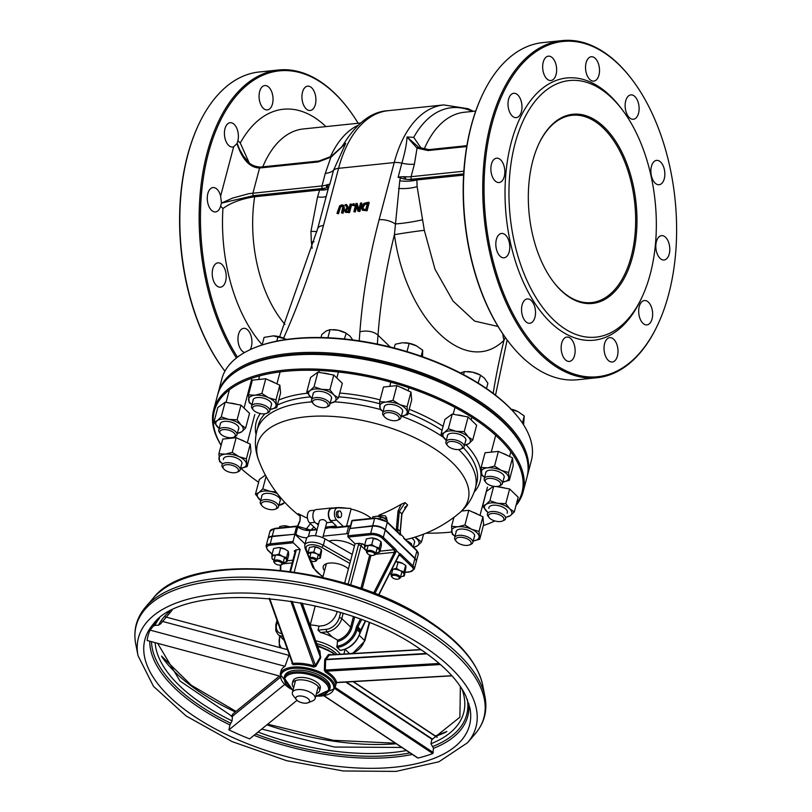 <?xml version="1.0" encoding="UTF-8"?>
<svg xmlns="http://www.w3.org/2000/svg" width="812" height="812" viewBox="0 0 812 812"><rect width="100%" height="100%" fill="white"/><g stroke="black" fill="none" stroke-linecap="round" stroke-linejoin="round"><path stroke-width="1.22" d="M311.92 401.879A112.98 51.856 -165.2 0 0 256.917 430.502C254.41 440.764 255.019 450.741 258.754 460.414A108.95 50.009 14.8 0 1 258.734 460.374A108.95 50.009 14.8 0 1 375.662 423.519A108.95 50.009 14.8 0 1 459.013 513.326A108.95 50.009 14.8 0 1 459.003 513.326C467.032 506.749 472.493 498.385 475.385 488.225A112.98 51.856 -165.2 0 0 458.871 449.746A112.98 51.856 -165.2 0 0 458.668 449.554M387.06 520.299L385.659 515.975L378.849 515.184A127.068 87.117 -46.1 0 0 401.26 504.211L405.147 502.618L399.291 511.408A127.9 60.535 74.3 0 0 401.757 513.783L400.154 531.424A9.419 6.455 -46.1 0 0 400.58 534.489M401.707 514.372A0.944 0.518 -174.8 0 0 401.757 513.783L407.634 505.013L404.711 507.53M297.74 526.349L299.902 521.324L300.318 517.376L299.658 515.153L298.248 513.702L300.237 514.676A127.068 87.117 -46.1 0 0 307.484 518.168M332.636 508.099A28.247 12.962 14.8 0 1 346.663 508.231M343.395 526.562L336.665 520.076A6.587 3.725 84.1 0 1 334.412 512.869A6.587 3.725 84.1 0 1 337.477 507.855A6.587 3.725 84.1 0 1 337.792 507.845L350.581 508.403A126.033 71.202 84.1 0 0 351.068 509.083A28.247 12.962 14.8 0 1 371.338 518.401M298.968 696.026A7.064 3.238 14.8 0 1 307.768 698.401A7.064 3.238 14.8 0 1 308.093 702.756A7.064 3.238 14.8 0 1 296.4 699.67A7.064 3.238 14.8 0 1 298.968 696.026M308.093 702.756L312.772 700.827A11.774 5.4 -165.2 0 0 315.127 698.553A11.774 5.4 -165.2 0 0 309.849 692.108A11.774 5.4 -165.2 0 0 297.578 689.611A11.774 5.4 -165.2 0 0 292.361 692.545A11.774 5.4 -165.2 0 0 293.284 695.671L296.4 699.67M311.453 558.666A2.822 1.299 14.8 0 1 314.975 559.61A2.822 1.299 14.8 0 1 315.107 561.356A2.822 1.299 14.8 0 1 310.428 560.118A2.822 1.299 14.8 0 1 311.453 558.666M315.107 561.356L316.041 560.97A3.766 1.725 -165.2 0 0 316.792 560.239A3.766 1.725 -165.2 0 0 315.107 558.179A3.766 1.725 -165.2 0 0 311.179 557.377A3.766 1.725 -165.2 0 0 309.504 558.321A3.766 1.725 -165.2 0 0 309.808 559.316L310.428 560.118M365.217 621.19L360.883 629.747A4.71 3.228 -46.1 0 0 360.467 630.812L360.02 632.507A18.828 12.911 133.9 0 1 340.289 650.28L339.984 650.31A28.247 12.962 14.8 0 0 337.021 647.458L337.518 640.14L332.402 637.085A28.247 12.962 14.8 0 0 320.628 632.528L317.999 630.173L319.065 626.133A28.247 12.962 14.8 0 0 310.022 624.935M410.04 571.729A0.944 0.528 -95.9 0 1 409.755 571.932L414.313 569.121L416.241 561.843A9.419 4.324 -165.2 0 0 414.861 558.636L385.243 530.114A9.419 4.324 -165.2 0 0 372.576 526.166L349.779 528.521L347.851 535.798A0.944 0.528 84.1 0 0 348.135 537.087L355.047 543.746L359.32 543.299L362.984 543.969A1.888 1.289 133.9 0 0 361.015 545.755A1.888 0.863 -165.2 0 0 358.478 544.964L348.104 584.214M290.615 571.486L295.903 551.449A1.888 0.863 -165.2 0 0 295.071 551.916L295.091 551.348A1.888 1.289 133.9 0 0 294.228 551.094L295.923 549.866L300.196 549.43L293.284 542.771A0.944 0.528 -95.9 0 1 293.01 541.492L270.203 543.847A0.944 0.528 84.1 0 0 270.477 545.136L293.284 542.771M294.228 572.003L300.196 549.43M308.063 553.256L304.977 547.237M306.337 549.024A9.886 4.537 14.8 0 1 310.478 544.791A9.886 4.537 14.8 0 1 321.755 547.42L323.308 545.339A11.774 5.4 -165.2 0 0 311.788 542.132A11.774 5.4 -165.2 0 0 304.713 545.156L305.028 548.13M323.034 576.469L322.1 575.941A24.005 11.023 14.8 0 1 314.203 568.329L312.843 566.553M321.572 575.941L312.924 567.507L305.038 548.161M322.1 575.941L322.963 576.733M324.567 570.653A14.119 6.486 14.8 0 1 323.206 566.593A14.119 6.486 14.8 0 1 329.459 563.061A14.119 6.486 14.8 0 1 348.389 568.928M344.511 649.529A28.247 12.962 14.8 0 1 344.41 652.219L343.923 654.046M398.865 555.53L399.666 555.438A1.888 1.066 84.1 0 0 399.128 555.185M399.666 555.438L400.083 555.367A1.888 1.279 76.3 0 0 399.21 555.154A1.888 1.279 76.3 0 0 399.2 555.164A1.888 1.279 76.3 0 0 399.017 555.235M414.861 558.636L412.943 565.913A0.944 0.65 133.9 0 1 411.958 566.806L400.083 555.367L400.286 553.733L398.428 556.007M375.509 554.251L394.297 552.302A1.888 1.066 84.1 0 0 393.739 549.734L379.925 551.165M373.611 593.044L394.49 552.221A1.888 0.812 90.4 0 0 394.206 549.714L393.739 549.734M394.49 552.221L396.307 550.587L395.972 549.582L394.206 549.714L382.33 538.285A8.475 3.887 14.8 0 0 370.932 534.722L348.135 537.087M305.028 543.938L294.929 534.205L293.01 541.492M399.666 553.814L396.307 550.587M272.121 536.57A9.419 4.324 -165.2 0 0 267.96 538.924L266.031 546.202A9.419 4.324 -165.2 0 1 270.203 543.847L272.121 536.57L294.929 534.205M340.045 517.528L338.492 517.691A3.299 1.857 -95.9 0 1 336.686 516.127A3.299 1.857 -95.9 0 1 336.432 512.748A3.299 1.857 -95.9 0 1 337.822 511.134L339.365 510.971A3.299 1.857 84.1 0 0 337.975 512.585A3.299 1.857 84.1 0 0 338.228 515.965A3.299 1.857 84.1 0 0 340.045 517.528A3.299 1.857 84.1 0 0 341.558 514.057A3.299 1.857 84.1 0 0 339.365 510.971M352.235 554.383L325.023 538.863A11.774 5.4 -165.2 0 0 313.503 535.666A11.774 5.4 -165.2 0 0 306.418 538.681L304.713 545.156M325.023 538.863L323.308 545.339L350.52 560.859M315.462 535.778L319.481 520.553C322.506 518.817 324.942 519.467 326.769 522.481L322.75 537.706M337.112 611.609L336.878 612.481A14.119 9.683 133.9 0 1 322.08 625.819L319.065 626.133M355.047 543.746L344.623 583.168M331.996 508.444A6.587 3.725 84.1 0 0 331.682 508.454A6.587 3.725 84.1 0 0 328.616 513.468A6.587 3.725 84.1 0 0 330.87 520.675L332.199 521.954A7.064 3.989 -95.9 0 1 328.332 514.635A7.064 3.989 -95.9 0 1 331.631 507.987A7.064 3.989 -95.9 0 1 333.103 508.312M331.631 507.987L316.183 509.591A7.064 3.989 84.1 0 0 312.884 516.239A7.064 3.989 84.1 0 0 316.741 523.557A7.064 3.989 -95.9 0 0 317.634 523.638L318.7 523.527M332.199 521.954L336.371 525.973L325.551 527.1M318.294 525.049L316.741 523.557M316.355 529.363L309.616 522.877A6.587 3.725 -95.9 0 1 307.372 515.671A6.587 3.725 -95.9 0 1 310.428 510.657A6.587 3.725 -95.9 0 1 310.742 510.646M325.206 528.399A28.247 12.962 14.8 0 1 325.988 528.206A28.247 12.962 14.8 0 1 329.53 527.627A28.247 12.962 14.8 0 1 334.026 527.435A28.247 12.962 14.8 0 1 335.447 527.465M351.068 509.083L346.541 526.237M349.86 528.51L372.688 525.76A9.419 4.324 14.8 0 1 385.345 529.708L414.973 558.23A9.419 4.324 14.8 0 1 416.343 561.437A9.419 4.324 14.8 0 1 416.282 561.64M323.156 536.153L346.714 533.717A9.419 4.324 -165.2 0 0 348.5 533.362M268.021 538.721A9.419 4.324 14.8 0 1 268.062 538.518A9.419 4.324 14.8 0 1 272.233 536.164L295.893 534.194A9.419 4.324 -165.2 0 0 306.855 537.788M328.962 541.117A18.828 8.648 14.8 0 1 354.468 545.897M386.715 521.7A0.944 0.65 133.9 0 1 387.273 522.431L400.357 535.027L399.9 534.408L401.067 534.692L403.534 537.077L403.808 538.356L416.891 550.952A9.419 4.324 14.8 0 1 418.271 554.16L416.343 561.437M384.015 518.026L386.847 518.056M311.138 529.901L313.909 527.008M335.965 527.485A0.944 0.528 84.1 0 0 335.65 527.364L335.65 527.364A0.944 0.528 84.1 0 0 335.255 527.82L348.632 526.44A9.419 4.324 -165.2 0 0 350.419 526.085M295.893 534.194L297.821 526.917A0.944 0.599 -50.3 0 0 297.304 526.227A0.944 0.528 84.1 0 0 296.603 526.562L297.821 526.917A9.419 4.324 -165.2 0 0 310.001 530.439L317.066 529.708M306.002 529.789L306.428 528.805A135.614 86.559 95.3 0 0 307.606 529.992M310.458 523.679L306.428 528.805M400.357 535.027L401.067 534.692M343.446 206.725L342.187 206.207L340.573 207.019L338.472 213.739L336.96 213.363L337.985 213.262L340.076 206.542L341.69 205.73L342.948 206.248L341.517 212.896L342.552 212.785L343.882 207.74L343.669 205.213L344.379 208.217L343.04 213.262L341.517 212.896M356.772 206.36L355.28 211.993L353.829 211.617L354.793 211.516L356.478 205.111L357.899 211.191L359.361 211.039L361.502 202.959L360.538 203.051L358.701 210.024L357.118 203.406L355.971 203.528L353.829 211.617M357.118 203.406L358.894 209.273M361.502 202.959L361.99 203.426L359.858 211.516L357.899 211.191M368.709 202.208L364.02 203.325L361.543 206.877L362.213 210.125L366.567 210.298L368.709 202.208L369.196 202.685L367.065 210.775L362.314 210.217M351.18 204.025L350.155 204.127L349.302 207.344L348.125 207.466L346.541 204.502L345.202 204.644L347.018 207.882L344.795 210.42L345.202 212.094L347.059 212.318L349.048 212.115L351.18 204.025L351.677 204.502L349.546 212.592L345.425 212.318M346.541 204.502L348.358 207.446M354.205 203.71L354.286 205.73L352.55 205.385L353.799 205.253L354.205 203.71L352.966 203.842L352.55 205.385M518.797 418.078L518.178 417.287A159.122 73.039 -165.2 0 0 293.396 338.624A159.122 73.039 -165.2 0 0 254.745 347.678L253.811 348.064A160.055 73.466 14.8 0 1 292.685 338.949A160.055 73.466 14.8 0 1 518.797 418.078A160.055 73.466 14.8 0 1 531.352 460.658L527.506 475.213A160.055 73.466 -165.2 0 0 455.755 387.537A160.055 73.466 -165.2 0 0 288.839 353.514A160.055 73.466 -165.2 0 0 218.012 393.444A160.055 73.466 -165.2 0 0 217.758 394.459M221.148 445.22A159.122 73.039 14.8 0 1 284.738 371.378A159.122 73.039 14.8 0 1 461.886 411.258A159.122 73.039 14.8 0 1 516.361 504.1M494.863 520.939A159.122 73.039 14.8 0 1 490.245 522.999A159.122 73.039 14.8 0 1 483.363 525.557M451.685 532.053A159.122 73.039 14.8 0 1 426.036 533.179M258.612 482.247A159.122 73.039 14.8 0 1 240.87 468.321M515.996 505.49A160.055 73.466 -165.2 0 0 523.131 491.798A160.055 73.466 -165.2 0 0 451.381 404.112A160.055 73.466 -165.2 0 0 284.454 370.089A160.055 73.466 -165.2 0 0 213.627 410.019A160.055 73.466 -165.2 0 0 221.108 445.372M490.245 522.999L491.179 522.613A160.055 73.466 -165.2 0 0 494.944 520.959M213.627 410.019L217.474 395.464A160.055 73.466 14.8 0 1 249.426 364.649A160.055 73.466 14.8 0 1 288.301 355.534A160.055 73.466 14.8 0 1 514.422 434.664A160.055 73.466 14.8 0 1 526.978 477.243L523.131 491.798M514.422 434.664L513.793 433.862A159.122 73.039 -165.2 0 0 289.011 355.199A159.122 73.039 -165.2 0 0 250.36 364.263L249.426 364.649M233.988 373.084A159.122 73.039 14.8 0 1 289.113 354.793A159.122 73.039 14.8 0 1 523.679 449.625M527.232 476.228A160.055 73.466 -165.2 0 0 527.506 475.213M218.012 393.444L221.859 378.889A160.055 73.466 14.8 0 1 253.811 348.064M344.288 205.832L341.933 204.817L339.68 205.781L336.96 213.363M367.288 203.792L364.862 204.563L363.106 207.253L363.583 209.75M364.862 204.563L364.375 204.086L367.43 203.244L365.786 209.476L362.893 209.12M363.096 209.283L362.609 206.776L364.375 204.086M348.927 208.785L347.15 209.384L346.379 210.694L345.882 210.217L346.663 208.907L349.069 208.248L348.267 211.293L346.095 211.242L345.882 210.217L346.095 211.242M346.379 210.694L346.582 211.719M639.247 306.53A12.241 6.912 -95.9 0 1 644.403 300.541A12.241 6.912 -95.9 0 1 652.543 312.001A12.241 6.912 -95.9 0 1 646.931 324.891A12.241 6.912 -95.9 0 1 640.191 319.075A12.241 6.912 -95.9 0 1 639.247 306.53M502.912 334.036A21.66 16.981 -128.9 0 0 504.008 340.248C465.895 377.753 406.041 320.111 394.419 234.709L399.758 180.812A21.66 9.226 -178.3 0 0 416.871 179.949L405.858 179.35A1.888 0.67 -86.5 0 1 405.767 176.772A21.66 9.937 -165.2 0 0 411.095 176.691A1.888 1.066 84.1 0 0 411.654 179.259A23.538 10.8 14.8 0 1 405.858 179.35L404.132 178.985L404.143 176.701L405.767 176.772M400.184 176.864L398.113 177.32A13.185 6.049 14.8 0 1 400.387 177.95L400.184 176.864L404.143 176.701M399.758 180.812L400.387 177.95A21.66 9.937 -165.2 0 0 404.132 178.985M418.901 147.429A1.888 1.36 123 0 0 417.053 148.139L407.025 137.005L418.901 147.429L428.848 149.621A1.888 1.066 84.1 0 0 428.056 150.545L417.053 148.139L414.404 164.156A21.66 9.937 14.8 0 1 401.849 163.161C404.985 152.544 406.71 143.815 407.025 137.005L413.714 137.36L421.57 148.779M390.288 347.028L378.006 335.194A659.07 451.898 -46.1 0 1 394.419 234.709A21.66 0.66 171.9 0 1 424.321 230.303L435.009 269.269L453.005 301.019L474.614 321.095L498.05 326.475M463.601 175.108L416.871 179.949L417.124 186.618L424.321 230.303M505.318 337.487L504.008 340.248A659.07 451.898 133.9 0 0 493.168 393.343M532.784 160.837A95.095 53.724 -95.9 0 1 538.914 143.704A95.095 53.724 -95.9 0 1 613.963 138.71A95.095 53.724 -95.9 0 1 627.686 271.076A95.095 53.724 -95.9 0 1 553.205 281.581A95.095 53.724 -95.9 0 1 532.784 160.837M552.962 281.257A94.151 53.196 84.1 0 0 591.583 302.582A94.151 53.196 84.1 0 0 634.781 203.447A94.151 53.196 84.1 0 0 572.166 115.284A94.151 53.196 84.1 0 0 538.742 144.069M515.011 143.724A128.986 72.877 84.1 0 0 545.918 311.575A128.986 72.877 84.1 0 0 641.967 297.212A128.986 72.877 84.1 0 0 622.591 110.199A128.986 72.877 84.1 0 0 515.011 143.724M657.669 324.901A169.475 95.745 -95.9 0 1 657.497 325.267A169.475 95.745 -95.9 0 1 597.033 377.742A169.475 95.745 -95.9 0 1 503.775 297.273A169.475 95.745 -95.9 0 1 490.702 123.597A169.475 95.745 -95.9 0 1 562.087 40.6A169.475 95.745 -95.9 0 1 632.03 79.556A169.475 95.745 -95.9 0 1 632.274 79.88M491.96 123.992A168.531 95.217 84.1 0 0 532.337 343.303A168.531 95.217 84.1 0 0 657.842 324.546A168.531 95.217 84.1 0 0 632.518 80.195A168.531 95.217 84.1 0 0 491.96 123.992M562.087 40.6L542.771 42.6A169.475 95.745 84.1 0 0 482.298 95.075A169.475 95.745 84.1 0 0 471.376 125.596A169.475 95.745 84.1 0 0 507.764 340.786A169.475 95.745 84.1 0 0 577.708 379.742L597.033 377.742M641.967 297.212L640.952 299.395A131.818 74.471 -95.9 0 1 542.792 314.061A131.818 74.471 -95.9 0 1 511.215 142.536A131.818 74.471 -95.9 0 1 621.15 108.28L622.591 110.199M543.228 62.169A12.241 6.912 -95.9 0 1 548.384 56.17A12.241 6.912 -95.9 0 1 556.524 67.64A12.241 6.912 -95.9 0 1 550.901 80.52A12.241 6.912 -95.9 0 1 544.172 74.714A12.241 6.912 -95.9 0 1 543.228 62.169M586.102 62.757A12.241 6.912 -95.9 0 1 591.258 56.759A12.241 6.912 -95.9 0 1 599.398 68.228A12.241 6.912 -95.9 0 1 593.775 81.109A12.241 6.912 -95.9 0 1 587.046 75.303A12.241 6.912 -95.9 0 1 586.102 62.757M625.707 100.901A12.241 6.912 -95.9 0 1 630.863 94.902A12.241 6.912 -95.9 0 1 639.003 106.372A12.241 6.912 -95.9 0 1 633.39 119.252A12.241 6.912 -95.9 0 1 626.651 113.447A12.241 6.912 -95.9 0 1 625.707 100.901M651.437 166.379A12.241 6.912 -95.9 0 1 656.593 160.38A12.241 6.912 -95.9 0 1 664.734 171.85A12.241 6.912 -95.9 0 1 659.121 184.73A12.241 6.912 -95.9 0 1 652.381 178.924A12.241 6.912 -95.9 0 1 651.437 166.379M656.39 241.641A12.241 6.912 -95.9 0 1 661.547 235.653A12.241 6.912 -95.9 0 1 669.687 247.112A12.241 6.912 -95.9 0 1 664.074 260.002A12.241 6.912 -95.9 0 1 657.344 254.186A12.241 6.912 -95.9 0 1 656.39 241.641M604.595 343.659A12.241 6.912 -95.9 0 1 609.751 337.66A12.241 6.912 -95.9 0 1 617.891 349.119A12.241 6.912 -95.9 0 1 612.278 362.01A12.241 6.912 -95.9 0 1 605.549 356.194A12.241 6.912 -95.9 0 1 604.595 343.659M561.721 343.07A12.241 6.912 -95.9 0 1 566.877 337.071A12.241 6.912 -95.9 0 1 575.018 348.531A12.241 6.912 -95.9 0 1 569.405 361.421A12.241 6.912 -95.9 0 1 562.665 355.605A12.241 6.912 -95.9 0 1 561.721 343.07M522.116 304.926A12.241 6.912 -95.9 0 1 527.272 298.928A12.241 6.912 -95.9 0 1 535.412 310.387A12.241 6.912 -95.9 0 1 529.8 323.277A12.241 6.912 -95.9 0 1 523.06 317.462A12.241 6.912 -95.9 0 1 522.116 304.926M496.386 239.449A12.241 6.912 -95.9 0 1 501.542 233.45A12.241 6.912 -95.9 0 1 509.682 244.909A12.241 6.912 -95.9 0 1 504.069 257.8A12.241 6.912 -95.9 0 1 497.33 251.984A12.241 6.912 -95.9 0 1 496.386 239.449M491.433 164.176A12.241 6.912 -95.9 0 1 496.589 158.188A12.241 6.912 -95.9 0 1 504.729 169.647A12.241 6.912 -95.9 0 1 499.106 182.538A12.241 6.912 -95.9 0 1 492.376 176.722A12.241 6.912 -95.9 0 1 491.433 164.176M508.576 99.287A12.241 6.912 -95.9 0 1 513.732 93.299A12.241 6.912 -95.9 0 1 521.872 104.758A12.241 6.912 -95.9 0 1 516.249 117.649A12.241 6.912 -95.9 0 1 509.52 111.833A12.241 6.912 -95.9 0 1 508.576 99.287M507.52 340.472A168.531 95.217 -95.9 0 1 507.277 340.147A168.531 95.217 -95.9 0 1 471.102 126.154A168.531 95.217 -95.9 0 1 481.952 95.796A168.531 95.217 -95.9 0 1 482.125 95.44M279.622 336.818L317.644 228.781L328.393 188.211A21.66 5.745 15.6 0 1 319.644 190.028L327.378 187.491A1.888 1.38 -108.9 0 1 326.434 184.994A21.66 9.937 14.8 0 1 321.988 185.928A1.888 1.066 84.1 0 0 322.547 188.496A23.538 10.8 -165.2 0 0 327.388 187.481L328.089 186.861A1.888 1.502 -109 0 1 327.469 184.639L326.434 184.994M237.155 143.409L233.643 146.81A12.241 6.912 -95.9 0 1 232.658 147.033A12.241 6.912 -95.9 0 1 225.929 141.227A12.241 6.912 -95.9 0 1 224.985 128.682A12.241 6.912 -95.9 0 1 230.141 122.693A12.241 6.912 -95.9 0 1 236.81 128.347A12.241 6.912 -95.9 0 1 237.896 140.73L237.155 143.409L239.611 149.469L243.519 156.229L248.188 161.75C250.532 164.765 254.582 166.541 260.358 167.089A1.888 1.066 84.1 0 0 260.358 167.089L319.055 160.999A1.888 1.066 84.1 0 0 318.263 161.923L331.195 157.041L345.709 143.359L331.174 156.401L325.297 173.392L321.988 185.928L249.061 193.632L232.597 198.077L221.371 203.142L253.506 195.651L322.547 188.496M328.393 188.211L329.164 185.329A1.888 1.786 -83.3 0 1 329.276 184.212L329.814 184.395A13.185 6.049 -165.2 0 0 329.164 185.329A21.66 9.937 14.8 0 1 328.089 186.861M329.276 184.212L327.469 184.639M341.233 147.429L343.171 144.861M237.002 143.744C242.362 159.649 249.883 167.739 259.576 168.013L318.263 161.923M249.051 162.532L240.271 143.013L237.896 140.73M325.297 173.392A21.66 9.937 -165.2 0 0 333.549 170.246L345.709 143.359L343.283 144.658C356.854 122.764 371.805 111.447 388.156 110.686A117.689 66.493 -95.9 0 0 338.574 168.328L394.216 162.562A117.689 66.493 -95.9 0 1 443.788 104.921L468.016 108.696L473.457 111.315M221.371 203.142L220.59 206.238A12.241 6.912 -95.9 0 1 215.515 211.922A12.241 6.912 -95.9 0 1 208.785 206.116A12.241 6.912 -95.9 0 1 207.842 193.571A12.241 6.912 -95.9 0 1 212.998 187.572A12.241 6.912 -95.9 0 1 220.62 196.098L221.432 202.665M314.061 241.783A21.66 0.995 -6.8 0 0 311.361 242.006L310.945 231.339L317.553 196.93L319.644 190.028L254.663 196.758C241.418 198.808 230.852 202.726 222.955 208.522A129.93 73.405 84.1 0 0 262.154 344.765M311.361 242.006L312.173 248.289M224.934 371.185A169.475 95.745 -95.9 0 1 224.173 370.181A169.475 95.745 -95.9 0 1 187.785 154.99A169.475 95.745 -95.9 0 1 198.707 124.469A169.475 95.745 -95.9 0 1 259.18 71.994L278.496 69.994A169.475 95.745 84.1 0 0 207.111 152.991A169.475 95.745 84.1 0 0 236.414 357.97M198.534 124.835A168.531 95.217 84.1 0 0 198.361 125.19A168.531 95.217 84.1 0 0 187.511 155.549A168.531 95.217 84.1 0 0 223.686 369.541A168.531 95.217 84.1 0 0 223.929 369.866M348.683 109.265A169.475 95.745 84.1 0 0 348.439 108.95A169.475 95.745 84.1 0 0 278.496 69.994M237.48 357.158A168.531 95.217 -95.9 0 1 208.369 153.387A168.531 95.217 -95.9 0 1 348.927 109.59A168.531 95.217 -95.9 0 1 358.153 123.262M259.637 91.563A12.241 6.912 -95.9 0 1 264.793 85.564A12.241 6.912 -95.9 0 1 272.933 97.024A12.241 6.912 -95.9 0 1 267.31 109.914A12.241 6.912 -95.9 0 1 260.581 104.109A12.241 6.912 -95.9 0 1 259.637 91.563M302.511 92.152A12.241 6.912 -95.9 0 1 307.667 86.153A12.241 6.912 -95.9 0 1 315.807 97.613A12.241 6.912 -95.9 0 1 310.184 110.503A12.241 6.912 -95.9 0 1 303.455 104.697A12.241 6.912 -95.9 0 1 302.511 92.152M346.44 124.48A12.241 6.912 -95.9 0 1 347.272 124.297A12.241 6.912 -95.9 0 1 348.125 124.307M244.615 352.51A12.241 6.912 -95.9 0 1 238.525 334.311A12.241 6.912 -95.9 0 1 243.681 328.322A12.241 6.912 -95.9 0 1 251.04 335.874A12.241 6.912 -95.9 0 1 250.157 349.667M212.795 268.833A12.241 6.912 -95.9 0 1 217.951 262.844A12.241 6.912 -95.9 0 1 226.091 274.304A12.241 6.912 -95.9 0 1 220.478 287.194A12.241 6.912 -95.9 0 1 213.739 281.378A12.241 6.912 -95.9 0 1 212.795 268.833M284.088 677.807L284.515 676.193A23.538 10.8 14.8 0 1 290.615 671.159A23.538 10.8 14.8 0 1 317.015 674.163A23.538 10.8 14.8 0 1 330.027 688.221L329.601 689.835A23.538 10.8 -165.2 0 0 322.587 678.994A23.538 10.8 -165.2 0 0 290.188 672.783A23.538 10.8 -165.2 0 0 284.088 677.807L292.949 690.322M292.33 683.45L292.97 681.024A14.119 6.486 14.8 0 1 296.634 678.01A14.119 6.486 14.8 0 1 312.478 679.806A14.119 6.486 14.8 0 1 320.283 688.241L319.644 690.667A14.119 6.486 -165.2 0 0 311.828 682.232A14.119 6.486 -165.2 0 0 295.994 680.436A14.119 6.486 -165.2 0 0 292.33 683.45A14.119 6.486 -165.2 0 0 293.69 687.52M330.829 654.817A28.247 12.962 -165.2 0 0 330.149 654.401L328.403 654.634L324.698 659.76L324.343 670.093L325.521 672.234A28.247 12.962 14.8 0 1 335.457 683.095L335.945 682.76M289.255 654.502L285.012 666.307A28.247 12.962 -165.2 0 0 281.033 670.945L280.17 674.183L291.975 689.743M292.076 662.389L292.015 663.648L293.233 664.713A28.247 12.962 14.8 0 1 313.635 667.058L315.817 666.378L320.628 657.994L319.928 650.95L318.426 649.295M316.842 696.31L334.788 688.617A29.191 13.398 -165.2 0 0 334.838 688.586A0.944 0.812 43.9 0 0 334.798 688.576M460.363 686.505L459.907 717.209L431.751 739.651L430.969 743.751L433.527 748.319L432.786 753.536L334.838 688.586L335.031 687.378M432.786 753.536A165.8 76.105 14.8 0 1 418.048 758.043L324.171 695.803M335.457 683.095A0.944 0.812 167.4 0 1 336.584 682.425L336.584 682.425A29.191 13.398 -165.2 0 0 326.312 671.199L325.348 670.133L325.632 659.77L329.276 655.101L330.514 654.979M421.063 649.742L329.276 655.101A0.944 0.548 38.5 0 1 328.403 654.634M324.993 658.908A0.944 0.528 -139.8 0 0 325.795 659.344L426.442 653.467M426.98 653.853L324.698 659.76M440.449 664.541L326.312 671.199L325.521 672.234M324.343 670.093L439.241 663.485M335.965 682.648A0.944 0.609 -162.3 0 0 335.955 682.659L451.949 675.828M318.405 649.712L319.258 650.747L320.111 657.375L315.229 665.728L314.031 665.85A29.191 13.398 -165.2 0 0 292.949 663.434A0.944 0.538 -96 0 1 293.233 664.713M292.949 663.434L269.655 598.434M313.635 667.058L314.031 665.85L290.818 601.113M292.137 601.327L315.817 666.378M302.196 603.103L319.258 650.747L319.928 650.95M300.816 602.839L320.791 657.081M320.628 657.994L300.552 602.798M297.009 700.32L249.629 738.89A165.8 76.105 14.8 0 1 228.913 729.876L229.918 724.933L232.07 720.894L232.445 716.58L179.949 680.974L157.63 643.317M279.957 676.142L147.134 640.506A165.8 76.105 14.8 0 1 150.088 630.112L153.163 626.296L154.94 625.392L158.553 625.179L160.614 623.839L172.032 610.319M287.519 649.661L165.232 616.856M279.49 676.01L233.034 713.829L231.379 716.478M285.012 666.307L150.088 630.112M280.11 677.482L232.212 716.468M284.586 684.557L228.913 729.876M289.275 655.426L162.035 621.281M316.447 693.529A14.119 6.486 -165.2 0 0 319.644 690.667M373.875 555.205A3.837 1.766 14.8 0 1 373.835 555.225A3.837 1.766 14.8 0 1 367.471 553.551A3.837 1.766 14.8 0 1 368.8 551.571A3.837 1.766 14.8 0 1 373.601 552.82A3.837 1.766 14.8 0 1 373.875 555.205M373.835 555.225L374.697 554.87A4.71 2.162 -165.2 0 0 374.748 554.85A4.71 2.162 -165.2 0 0 375.631 553.967A4.71 2.162 -165.2 0 0 372.789 551.054A4.71 2.162 -165.2 0 0 367.42 550.678A4.71 2.162 -165.2 0 0 366.527 551.561A4.71 2.162 -165.2 0 0 366.902 552.81L367.471 553.551M387.009 521.943L387.375 520.593L383.782 517.894A7.531 3.461 14.8 0 0 377.275 516.178L372.809 516.747L372.403 518.289M384.137 518.086L376.849 516.168M387.06 521.751L387.375 520.593M380.158 518.411L380.595 516.747M281.317 564.736A3.837 1.766 14.8 0 1 281.104 564.837A3.837 1.766 14.8 0 1 274.75 563.152A3.837 1.766 14.8 0 1 278.425 561.366A3.837 1.766 14.8 0 1 281.317 564.736M281.104 564.837L281.967 564.482A4.71 2.162 -165.2 0 0 282.221 564.36A4.71 2.162 -165.2 0 0 282.911 563.579A4.71 2.162 -165.2 0 0 279.896 560.605A4.71 2.162 -165.2 0 0 274.486 560.381A4.71 2.162 -165.2 0 0 273.806 561.173A4.71 2.162 -165.2 0 0 274.172 562.422L274.75 563.152M284.545 525.79L284.515 525.78A7.531 3.461 14.8 0 1 284.545 525.79A7.531 3.461 14.8 0 1 289.64 526.866L283.611 525.79L279.704 526.541L279.338 527.932M284.515 525.78L283.611 525.79M286.971 527.14L287.215 526.196M398.804 577.027A3.837 1.766 14.8 0 1 398.519 578.997A3.837 1.766 14.8 0 1 392.155 577.322A3.837 1.766 14.8 0 1 393.861 575.312A3.837 1.766 14.8 0 1 398.804 577.027M398.519 578.997L399.372 578.641A4.71 2.162 -165.2 0 0 400.316 577.738A4.71 2.162 -165.2 0 0 399.727 576.236A4.71 2.162 -165.2 0 0 394.845 574.165A4.71 2.162 -165.2 0 0 391.211 575.332A4.71 2.162 -165.2 0 0 391.587 576.581A4.71 2.162 -165.2 0 0 391.8 576.835M408.06 541.462L407.106 541.046A7.531 3.461 14.8 0 1 408.06 541.462A7.531 3.461 14.8 0 1 408.456 541.665L411.582 543.817L411.745 545.522M411.258 545.045L411.582 543.817M404.356 575.931L400.631 576.875A7.531 3.461 -165.2 0 0 404.011 574.419A7.531 3.461 -165.2 0 0 400.062 570.613A7.531 3.461 -165.2 0 0 392.734 569.273L396.449 568.319L400.062 570.613L403.97 571.749L404.356 575.931L406 566.898L405.655 565.385L402.041 563.092A7.531 3.461 14.8 0 1 402.711 563.416L395.728 561.691M396.154 561.701A7.531 3.461 14.8 0 1 396.205 561.701A7.531 3.461 14.8 0 1 402.041 563.092M391.861 569.324L392.734 569.273A7.531 3.461 -165.2 0 0 391.81 569.415M389.943 573.089A7.531 3.461 -165.2 0 0 391.435 574.48L389.821 573.333M403.97 571.749L405.655 565.385M396.449 568.319L398.134 561.955M286.94 561.772L283.215 562.716A7.531 3.461 -165.2 0 0 286.595 560.26A7.531 3.461 -165.2 0 0 282.647 556.453L286.565 557.59L286.94 561.772L288.625 555.398L288.585 552.739L288.24 551.226L284.636 548.932A7.531 3.461 14.8 0 1 285.296 549.257L278.709 547.542L273.583 548.536L271.908 554.9L275.319 555.103L279.044 554.16L282.647 556.453A7.531 3.461 -165.2 0 0 275.319 555.103A7.531 3.461 -165.2 0 0 271.939 557.56L271.908 554.9M278.749 547.542A7.531 3.461 14.8 0 1 278.8 547.542A7.531 3.461 14.8 0 1 284.636 548.932M274.02 560.341L272.284 559.072L271.939 557.56A7.531 3.461 -165.2 0 0 274.03 560.321M286.565 557.59L288.24 551.226M279.044 554.16L280.719 547.795M379.671 552.16L375.946 553.104A7.531 3.461 -165.2 0 0 379.326 550.648A7.531 3.461 -165.2 0 0 375.377 546.841L379.285 547.988L379.671 552.16L381.346 545.796L381.315 543.126L380.97 541.614L377.367 539.32A7.531 3.461 14.8 0 1 378.027 539.645A7.531 3.461 14.8 0 1 378.037 539.655L371.429 537.93L366.313 538.924L364.629 545.288L368.049 545.502L371.764 544.547L375.377 546.841A7.531 3.461 -165.2 0 0 368.049 545.502A7.531 3.461 -165.2 0 0 364.669 547.958L364.629 545.288M371.48 537.93A7.531 3.461 14.8 0 1 371.52 537.93A7.531 3.461 14.8 0 1 377.367 539.32M366.75 550.729L365.014 549.46L364.669 547.958A7.531 3.461 -165.2 0 0 366.76 550.709M379.285 547.988L380.97 541.614M371.764 544.547L373.449 538.183M320.293 558.159L317.269 558.93A6.12 2.812 -165.2 0 0 320.009 556.941A6.12 2.812 -165.2 0 0 316.802 553.845L319.979 554.769L320.293 558.159L321.613 550.871L321.339 549.643L318.405 547.785A6.12 2.812 14.8 0 1 318.943 548.049L313.584 546.649L309.423 547.461L308.073 552.586L313.868 551.987L316.802 553.845A6.12 2.812 -165.2 0 0 310.844 552.749A6.12 2.812 -165.2 0 0 308.103 554.748L308.073 552.586M313.625 546.649A6.12 2.812 14.8 0 1 313.665 546.649A6.12 2.812 14.8 0 1 318.405 547.785M309.849 557.032L308.377 555.976L308.103 554.748A6.12 2.812 -165.2 0 0 309.849 557.022M319.979 554.769L321.339 549.643M313.868 551.987L315.229 546.862M402.336 412.344A9.551 4.385 -165.2 0 0 401.92 409.116A9.551 4.385 -165.2 0 0 386.096 404.934A9.551 4.385 -165.2 0 0 384.137 407.533M401.301 416.292A14.119 6.486 -165.2 0 0 407.167 411.745A14.119 6.486 -165.2 0 0 399.768 404.609A14.119 6.486 -165.2 0 0 386.025 402.082A14.119 6.486 -165.2 0 0 379.691 406.69A14.119 6.486 -165.2 0 0 383.091 411.481M392.5 386.076A13.134 6.029 -165.2 0 0 390.876 386.167A13.134 6.029 -165.2 0 0 389.405 386.4M406.193 389.872A13.134 6.029 -165.2 0 0 400.793 387.405M383.071 411.552L380.331 409.522L379.62 401.696L386.025 402.082L392.998 400.306L399.768 404.609L407.096 406.741L407.807 414.567L400.834 416.343M407.807 414.567L411.694 399.88L410.973 392.054L396.885 385.619L383.497 387.009L379.62 401.696M396.885 385.619L392.998 400.306M410.973 392.054L407.096 406.741M398.103 419.966A7.968 3.654 14.8 0 1 397.575 420.23A7.968 3.654 14.8 0 1 384.38 416.739A7.968 3.654 14.8 0 1 391.942 413.003A7.968 3.654 14.8 0 1 398.103 419.966M397.575 420.23L399.017 419.631A9.419 4.324 -165.2 0 0 399.626 419.327A9.419 4.324 -165.2 0 0 400.895 417.825A9.419 4.324 -165.2 0 0 394.784 411.836A9.419 4.324 -165.2 0 0 383.954 411.501A9.419 4.324 -165.2 0 0 382.685 413.014A9.419 4.324 -165.2 0 0 383.426 415.511L384.38 416.739M422.514 356.691L422.727 350.185L416.221 345.709A14.119 6.486 14.8 0 1 416.668 345.942L409.147 343.405L402.468 342.745L395.221 344.247L394.226 348.023M404.437 342.715A14.119 6.486 14.8 0 1 404.477 342.715A14.119 6.486 14.8 0 1 416.221 345.709M421.134 356.214L422.727 350.185M406.985 351.606L409.147 343.405M331.215 399.271A9.551 4.385 -165.2 0 0 330.788 396.043A9.551 4.385 -165.2 0 0 314.975 391.861A9.551 4.385 -165.2 0 0 313.006 394.459M330.169 403.219A14.119 6.486 -165.2 0 0 334.514 401.717A14.119 6.486 -165.2 0 0 333.894 394.947A14.119 6.486 -165.2 0 0 321.684 389.364A14.119 6.486 -165.2 0 0 310.093 390.572A14.119 6.486 -165.2 0 0 310.712 397.342A14.119 6.486 -165.2 0 0 311.96 398.408M329.398 374.251A13.134 6.029 -165.2 0 0 322.77 373.033M311.96 398.428L306.723 392.145L310.093 390.572L314.041 386.827L321.684 389.364L329.905 389.74L333.894 394.947L338.452 397.981L334.514 401.717L330.139 403.351M338.452 397.981L342.339 383.294L333.783 375.053L317.918 372.14L310.6 377.458L306.723 392.145M317.918 372.14L314.041 386.827M333.783 375.053L329.905 389.74M328.099 405.259A7.968 3.654 14.8 0 1 326.454 407.157A7.968 3.654 14.8 0 1 313.249 403.665A7.968 3.654 14.8 0 1 318.791 399.585A7.968 3.654 14.8 0 1 328.099 405.259M326.454 407.157L327.886 406.558A9.419 4.324 -165.2 0 0 329.763 404.752A9.419 4.324 -165.2 0 0 329.834 404.325A9.419 4.324 -165.2 0 0 321.319 398.053A9.419 4.324 -165.2 0 0 311.564 399.94A9.419 4.324 -165.2 0 0 311.493 400.367A9.419 4.324 -165.2 0 0 312.295 402.447L313.249 403.665M352.753 339.934L350.023 336.138L345.912 333.072L338.259 330.271A14.119 6.486 14.8 0 1 345.536 332.869L346.288 333.255L344.359 338.959M333.153 329.642A14.119 6.486 14.8 0 1 333.356 329.642A14.119 6.486 14.8 0 1 338.259 330.271L330.037 329.642L326.201 330.991L321.796 334.524L321.004 337.538M327.896 337.751L330.037 329.642M271.218 405.482A9.551 4.385 -165.2 0 0 271.594 404.071A9.551 4.385 -165.2 0 0 270.792 402.265A9.551 4.385 -165.2 0 0 254.978 398.083A9.551 4.385 -165.2 0 0 253.009 400.681M270.173 409.441A14.119 6.486 -165.2 0 0 276.039 404.883A14.119 6.486 -165.2 0 0 268.64 397.758A14.119 6.486 -165.2 0 0 254.897 395.231A14.119 6.486 -165.2 0 0 248.563 399.839A14.119 6.486 -165.2 0 0 251.964 404.63M275.065 383.02A13.134 6.029 -165.2 0 0 269.665 380.554M261.373 379.224A13.134 6.029 -165.2 0 0 258.277 379.539M251.943 404.701L249.203 402.671L248.492 394.845L254.897 395.231L261.88 393.455L268.64 397.758L275.968 399.89L276.689 407.715L269.706 409.492M248.492 394.845L252.37 380.158L265.757 378.768L279.856 385.203L280.566 393.028L276.689 407.715M265.757 378.768L261.88 393.455M279.856 385.203L275.968 399.89M267.138 409.39A7.968 3.654 14.8 0 1 266.458 413.379A7.968 3.654 14.8 0 1 253.253 409.887A7.968 3.654 14.8 0 1 256.876 405.726A7.968 3.654 14.8 0 1 267.138 409.39M266.458 413.379L267.889 412.78A9.419 4.324 -165.2 0 0 269.767 410.963A9.419 4.324 -165.2 0 0 268.701 408.081A9.419 4.324 -165.2 0 0 258.926 403.848A9.419 4.324 -165.2 0 0 251.558 406.162A9.419 4.324 -165.2 0 0 252.299 408.659L253.253 409.887M285.093 338.858L273.268 335.863A14.119 6.486 14.8 0 1 273.35 335.863A14.119 6.486 14.8 0 1 285.093 338.858A14.119 6.486 14.8 0 1 285.54 339.081L285.093 338.858M273.35 335.863L264.103 337.386L262.093 344.968M286.291 339.497L285.55 339.091M276.811 341.121L278.019 336.554M238.423 429.325A9.551 4.385 -165.2 0 0 237.997 426.107A9.551 4.385 -165.2 0 0 237.348 425.397A9.551 4.385 -165.2 0 0 222.173 421.925A9.551 4.385 -165.2 0 0 220.214 424.524M217.301 420.626A14.119 6.486 -165.2 0 0 217.92 427.406A14.119 6.486 -165.2 0 0 219.169 428.472L213.932 422.21L217.301 420.626L221.24 416.891L228.893 419.428A14.119 6.486 -165.2 0 0 217.301 420.626M237.378 433.283A14.119 6.486 -165.2 0 0 241.712 431.781A14.119 6.486 -165.2 0 0 241.103 425.001A14.119 6.486 -165.2 0 0 228.893 419.428L237.114 419.804L241.103 425.001L245.66 428.036L241.712 431.781L237.337 433.415M236.607 404.315A13.134 6.029 -165.2 0 0 229.979 403.097M213.932 422.21L217.809 407.522L225.127 402.204L240.991 405.117L249.538 413.349L245.66 428.036M225.127 402.204L221.24 416.891M240.991 405.117L237.114 419.804M231.572 431.263A7.968 3.654 14.8 0 1 233.653 437.221A7.968 3.654 14.8 0 1 220.458 433.73A7.968 3.654 14.8 0 1 222.397 429.771A7.968 3.654 14.8 0 1 231.572 431.263M233.653 437.221L235.094 436.623A9.419 4.324 -165.2 0 0 236.972 434.806A9.419 4.324 -165.2 0 0 232.628 429.589A9.419 4.324 -165.2 0 0 218.763 430.005A9.419 4.324 -165.2 0 0 219.504 432.502L220.458 433.73M231.532 362.365L228.771 365.461M241.621 464.403A9.551 4.385 -165.2 0 0 241.194 461.186A9.551 4.385 -165.2 0 0 236.992 458.171A9.551 4.385 -165.2 0 0 225.371 457.004A9.551 4.385 -165.2 0 0 223.412 459.592M240.575 468.362A14.119 6.486 -165.2 0 0 246.442 463.804A14.119 6.486 -165.2 0 0 239.043 456.679A14.119 6.486 -165.2 0 0 225.3 454.152A14.119 6.486 -165.2 0 0 218.966 458.76A14.119 6.486 -165.2 0 0 222.366 463.55M245.468 441.941A13.134 6.029 -165.2 0 0 240.068 439.475M231.775 438.145A13.134 6.029 -165.2 0 0 228.679 438.46M222.346 463.622L219.605 461.581L218.895 453.766L225.3 454.152L232.273 452.375L239.043 456.679L246.371 458.81L247.092 466.636L240.108 468.412M246.371 458.81L250.258 444.123L250.969 451.949L247.092 466.636M250.258 444.123L236.16 437.688L222.772 439.079L218.895 453.766M236.16 437.688L232.273 452.375M230.902 465.002A7.968 3.654 14.8 0 1 237.754 468.554A7.968 3.654 14.8 0 1 236.85 472.29A7.968 3.654 14.8 0 1 223.655 468.808A7.968 3.654 14.8 0 1 230.902 465.002M236.85 472.29L238.292 471.701A9.419 4.324 -165.2 0 0 240.169 469.884A9.419 4.324 -165.2 0 0 231.268 463.084A9.419 4.324 -165.2 0 0 221.96 465.073A9.419 4.324 -165.2 0 0 222.701 467.58L223.655 468.808M279.947 501.319A9.551 4.385 -165.2 0 0 279.521 498.091A9.551 4.385 -165.2 0 0 270.619 493.615A9.551 4.385 -165.2 0 0 263.707 493.919A9.551 4.385 -165.2 0 0 261.738 496.508M277.288 493.554A14.119 6.486 -165.2 0 0 270.416 491.422A14.119 6.486 -165.2 0 0 258.825 492.62A14.119 6.486 -165.2 0 0 259.444 499.4A14.119 6.486 -165.2 0 0 260.703 500.466M278.902 505.277A14.119 6.486 -165.2 0 0 283.246 503.775A14.119 6.486 -165.2 0 0 284.586 502.131M260.693 500.476L255.455 494.193L258.825 492.62L262.773 488.875L270.416 491.422L276.019 491.889M284.86 502.425L278.871 505.399M265.382 475.111L259.332 479.506L255.455 494.193M266.072 476.4L262.773 488.875M265.331 501.572A7.968 3.654 14.8 0 1 274.984 504.414A7.968 3.654 14.8 0 1 275.187 509.205A7.968 3.654 14.8 0 1 261.992 505.724A7.968 3.654 14.8 0 1 265.331 501.572M275.187 509.205L276.618 508.616A9.419 4.324 -165.2 0 0 278.496 506.8A9.419 4.324 -165.2 0 0 274.537 501.775A9.419 4.324 -165.2 0 0 264.986 499.603A9.419 4.324 -165.2 0 0 260.297 501.989A9.419 4.324 -165.2 0 0 261.038 504.496L261.992 505.724M414.272 543.248A9.551 4.385 -165.2 0 0 413.846 540.021A9.551 4.385 -165.2 0 0 411.664 538.112M413.46 547.166A14.119 6.486 -165.2 0 0 417.561 545.705A14.119 6.486 -165.2 0 0 416.952 538.924A14.119 6.486 -165.2 0 0 414.77 537.209M415.257 537.057L421.509 541.959L417.561 545.705L413.612 547.308M423.57 534.164L421.509 541.959M456.06 532.195A9.551 4.385 -165.2 0 0 456.06 532.225A9.551 4.385 -165.2 0 1 458.029 529.627A9.551 4.385 -165.2 0 1 473.843 533.809A9.551 4.385 -165.2 0 1 474.269 537.026M473.223 540.985A14.119 6.486 -165.2 0 0 479.1 536.427A14.119 6.486 -165.2 0 0 471.691 529.302A14.119 6.486 -165.2 0 0 457.948 526.775A14.119 6.486 -165.2 0 0 451.614 531.383A14.119 6.486 -165.2 0 0 455.014 536.174M478.116 514.564A13.134 6.029 -165.2 0 0 472.716 512.098M464.423 510.768A13.134 6.029 -165.2 0 0 461.592 511.032L468.808 510.312L464.931 524.999L471.691 529.302L479.029 531.434L479.74 539.259L472.757 541.036M455.004 536.245L452.254 534.215L451.543 526.389L457.948 526.775L464.931 524.999M453.938 517.325L451.543 526.389M479.74 539.259L483.617 524.572L482.907 516.747L479.029 531.434M482.907 516.747L468.808 510.312M456.588 541.756A7.968 3.654 14.8 0 1 456.303 541.431A7.968 3.654 14.8 0 1 459.115 537.331A7.968 3.654 14.8 0 1 469.092 539.97A7.968 3.654 14.8 0 1 469.509 544.923A7.968 3.654 14.8 0 1 456.588 541.756M469.509 544.923L470.94 544.324A9.419 4.324 -165.2 0 0 472.817 542.507A9.419 4.324 -165.2 0 0 471.752 539.625A9.419 4.324 -165.2 0 0 461.977 535.392A9.419 4.324 -165.2 0 0 454.618 537.706A9.419 4.324 -165.2 0 0 455.349 540.203L456.303 541.431M507.064 513.184A9.551 4.385 -165.2 0 0 506.637 509.966A9.551 4.385 -165.2 0 0 490.824 505.785A9.551 4.385 -165.2 0 0 488.854 508.383M506.018 517.142A14.119 6.486 -165.2 0 0 510.362 515.64A14.119 6.486 -165.2 0 0 509.743 508.86A14.119 6.486 -165.2 0 0 497.533 503.288A14.119 6.486 -165.2 0 0 485.941 504.485A14.119 6.486 -165.2 0 0 486.561 511.266A14.119 6.486 -165.2 0 0 487.809 512.331M505.247 488.174A13.134 6.029 -165.2 0 0 498.619 486.956M487.809 512.352L482.572 506.069L485.941 504.485L489.89 500.75L497.533 503.288L505.754 503.663L509.743 508.86L514.3 511.895L510.362 515.64L505.988 517.274M493.696 486.317L489.89 500.75M493.473 486.276L486.449 491.382L482.572 506.069M514.3 511.895L518.188 497.208L509.631 488.976L505.754 503.663M509.631 488.976L496.203 486.51M492.163 519.893A7.968 3.654 14.8 0 1 489.098 517.589A7.968 3.654 14.8 0 1 491.91 513.488A7.968 3.654 14.8 0 1 501.887 516.127A7.968 3.654 14.8 0 1 502.303 521.081A7.968 3.654 14.8 0 1 492.163 519.893M502.303 521.081L503.734 520.482A9.419 4.324 -165.2 0 0 505.612 518.665A9.419 4.324 -165.2 0 0 501.268 513.448A9.419 4.324 -165.2 0 0 487.413 513.864A9.419 4.324 -165.2 0 0 488.144 516.361L489.098 517.589M503.866 478.116A9.551 4.385 -165.2 0 0 503.44 474.888A9.551 4.385 -165.2 0 0 487.626 470.706A9.551 4.385 -165.2 0 0 485.657 473.305M502.821 482.064A14.119 6.486 -165.2 0 0 508.698 477.517A14.119 6.486 -165.2 0 0 501.288 470.381A14.119 6.486 -165.2 0 0 487.545 467.854A14.119 6.486 -165.2 0 0 481.212 472.462A14.119 6.486 -165.2 0 0 484.622 477.253M507.713 455.644A13.134 6.029 -165.2 0 0 505.186 454.284A13.134 6.029 -165.2 0 0 502.313 453.177M494.031 451.848A13.134 6.029 -165.2 0 0 490.925 452.172M484.602 477.324L481.861 475.294L481.14 467.468L487.545 467.854L494.528 466.078L501.288 470.381L508.627 472.513L509.337 480.339L502.364 482.115M509.337 480.339L513.214 465.652L512.504 457.826L498.406 451.391L485.028 452.781L481.14 467.468M498.406 451.391L494.528 466.078M512.504 457.826L508.627 472.513M492.823 486.155A7.968 3.654 14.8 0 1 485.911 482.511A7.968 3.654 14.8 0 1 488.712 478.41A7.968 3.654 14.8 0 1 498.69 481.049A7.968 3.654 14.8 0 1 499.106 486.002A7.968 3.654 14.8 0 1 492.823 486.155M499.106 486.002L500.537 485.403A9.419 4.324 -165.2 0 0 502.415 483.597A9.419 4.324 -165.2 0 0 493.513 476.796A9.419 4.324 -165.2 0 0 484.216 478.786A9.419 4.324 -165.2 0 0 484.947 481.283L485.911 482.511M523.578 424.838L524.258 415.957L517.751 411.481A14.119 6.486 14.8 0 1 518.188 411.714L510.677 409.177M511.134 409.167A14.119 6.486 14.8 0 1 517.751 411.481M522.39 423.022L524.258 415.957M465.54 441.2A9.551 4.385 -165.2 0 0 465.114 437.972A9.551 4.385 -165.2 0 0 449.29 433.791A9.551 4.385 -165.2 0 0 447.331 436.389M468.209 436.876A14.119 6.486 -165.2 0 0 456.009 431.294A14.119 6.486 -165.2 0 0 444.418 432.502A14.119 6.486 -165.2 0 0 445.037 439.272A14.119 6.486 -165.2 0 0 446.285 440.337L441.048 434.075L444.418 432.502L448.356 428.756L456.009 431.294L464.22 431.669L468.209 436.876L472.777 439.911L468.828 443.646A14.119 6.486 -165.2 0 0 468.209 436.876M464.494 445.149A14.119 6.486 -165.2 0 0 468.828 443.646L464.454 445.28M463.723 416.18A13.134 6.029 -165.2 0 0 460.384 415.358A13.134 6.029 -165.2 0 0 457.095 414.962M472.777 439.911L476.654 425.224L468.108 416.982L452.243 414.069L444.925 419.388L441.048 434.075M452.243 414.069L448.356 428.756M468.108 416.982L464.22 431.669M458.394 449.574A7.968 3.654 14.8 0 1 447.574 445.595A7.968 3.654 14.8 0 1 450.376 441.505A7.968 3.654 14.8 0 1 460.363 444.134A7.968 3.654 14.8 0 1 460.769 449.087A7.968 3.654 14.8 0 1 458.394 449.574M460.769 449.087L462.211 448.488A9.419 4.324 -165.2 0 0 464.088 446.681A9.419 4.324 -165.2 0 0 460.12 441.657A9.419 4.324 -165.2 0 0 450.569 439.475A9.419 4.324 -165.2 0 0 445.879 441.87A9.419 4.324 -165.2 0 0 446.62 444.377L447.574 445.595M486.5 388.522L487.88 383.305L484.338 378.067L480.237 375.002L472.584 372.2A14.119 6.486 14.8 0 1 479.862 374.799L480.613 375.185L478.116 383.031M467.468 371.571A14.119 6.486 14.8 0 1 467.671 371.571A14.119 6.486 14.8 0 1 472.584 372.2L464.352 371.571L460.404 372.992M463.55 374.637L464.352 371.571M443.119 437.13A112.98 51.856 -165.2 0 0 401.635 416.251M380.3 409.461A112.98 51.856 -165.2 0 0 334.331 401.849M463.429 447.747A112.98 51.856 14.8 0 1 476.756 483.008L475.385 488.225M256.917 430.502L258.287 425.285A112.98 51.856 14.8 0 1 264.966 413.775M277.379 405.076A112.98 51.856 14.8 0 1 310.265 396.906M338.756 396.835A112.98 51.856 14.8 0 1 379.58 403.696M408.213 413.034A112.98 51.856 14.8 0 1 442.043 430.279M378.849 515.184A126.256 59.753 74.3 0 0 380.27 516.594M407.634 505.013A119.08 56.353 -105.7 0 1 405.147 502.618M298.248 513.702A119.08 76.003 95.3 0 0 299.577 515.011M369.551 622.916L364.761 641.044A1.888 0.863 -165.2 0 0 364.486 640.404A14.119 9.683 133.9 0 1 350.094 653.69M369.155 622.753L364.486 640.404L359.29 635.4M320.628 632.528L326.982 631.868A1.888 1.066 -95.9 0 1 326.424 629.3L317.999 630.173M332.402 637.085L326.982 631.868A14.119 9.683 -46.1 0 0 341.781 618.541A1.888 0.863 -165.2 0 0 339.243 617.749A12.241 8.394 133.9 0 1 326.424 629.3M340.593 612.654L339.243 617.749M353.372 616.836L350.662 627.097L341.781 618.541L343.131 613.446M350.642 584.995L361.015 545.755L366.638 551.165M359.32 543.299A3.766 2.578 -46.1 0 0 358.478 544.964M364.618 545.552L362.984 543.969M369.714 554.982L360.893 588.375M337.914 641.399A15.063 10.333 -46.1 0 0 351.931 627.493L350.662 627.097A14.119 9.683 133.9 0 1 337.518 640.14M281.784 633.675A12.241 8.394 133.9 0 1 276.679 624.235A1.888 0.863 -165.2 0 0 275.847 624.702L275.775 630.701L277.907 634.314A14.119 9.683 -46.1 0 0 282.738 636.314M276.679 624.235L277.41 621.454M295.903 551.449A3.766 2.578 -46.1 0 0 295.923 549.866M314.203 568.329L311.097 560.696M309.748 557.408L309.514 556.819M321.755 547.42L349.84 563.437M316.721 643.642A26.36 12.099 14.8 0 1 337.082 654.452M340.329 654.259A28.247 12.962 -165.2 0 0 315.706 640.79M414.313 569.121A9.419 4.324 -165.2 0 0 412.943 565.913L400.286 553.733M411.958 566.806A8.475 3.887 14.8 0 1 409.441 571.81L405.33 572.237M390.399 573.779L389.547 573.871M395.972 549.582L383.315 537.392A0.944 0.65 133.9 0 1 382.33 538.285M282.779 563.863L292.178 562.889M292.888 560.189L287.204 560.777M294.228 551.094L295.071 551.916L289.925 571.384M272.05 554.352L267.534 550.008A0.944 0.65 -46.1 0 0 267.97 550.13L272.111 554.119M267.97 550.13A8.475 3.887 14.8 0 1 270.477 545.136M351.931 627.493L354.631 617.272M362.152 588.812L370.993 555.337M360.274 619.312L356.732 626.285A5.654 3.877 -46.1 0 0 356.245 627.564L355.788 629.259A17.884 12.261 133.9 0 1 337.051 646.149L336.655 646.19M349.667 653.711L345.1 649.316M399.392 553.885L378.524 594.993M360.325 631.34L357.503 627.96A4.71 3.228 133.9 0 1 357.919 626.894L360.711 630.092M360.163 632.822C356.712 642.637 350.195 648.504 340.604 650.412A0.944 0.528 84.1 0 1 340.289 650.28L337.335 647.428A18.828 12.911 -46.1 0 0 357.057 629.655L360.163 632.822L365.471 621.292M337.021 647.458L337.335 647.428A0.944 0.528 -95.9 0 1 337.051 646.149M355.788 629.259L357.057 629.655L357.503 627.96L356.245 627.564M356.732 626.285L357.919 626.894L361.523 619.779M374.86 593.531L396.439 551.033M385.243 530.114L383.315 537.392A9.419 4.324 -165.2 0 0 370.658 533.443A0.944 0.528 84.1 0 0 370.932 534.722M405.279 572.399L409.755 571.932A0.944 0.528 -95.9 0 1 409.441 571.81M280.779 570.268L280.81 564.939M279.409 637.704L279.927 636.253M281.52 648.057A17.884 12.261 133.9 0 1 279.683 637.146M372.576 526.166L370.658 533.443L347.851 535.798M314.965 522.319L309.616 522.877M336.665 520.076L330.87 520.675M416.333 550.231A0.944 0.65 133.9 0 1 416.891 550.952L414.973 558.23M400.123 532.002A0.944 0.518 -174.8 0 0 400.154 531.424L397.677 529.048L399.291 511.408A0.944 0.518 5.2 0 0 398.002 511.154L396.388 528.795A0.944 0.518 5.2 0 1 397.677 529.048A9.419 6.455 133.9 0 0 398.398 532.662M351.84 521.314L352.164 520.807A0.944 0.528 -95.9 0 1 352.875 520.472M375.317 518.147A0.944 0.528 84.1 0 0 374.606 518.482A9.419 4.324 14.8 0 1 387.273 522.431L385.345 529.708M350.246 528.084L352.164 520.807L374.606 518.482L372.688 525.76M349.343 526.105A0.944 0.528 84.1 0 0 348.632 526.44L346.714 533.717M325.104 528.774L329.53 527.627L335.255 527.82M310.712 530.104A0.944 0.528 84.1 0 0 310.001 530.439L308.377 536.6M274.862 528.561A0.944 0.528 84.1 0 0 274.151 528.886L296.603 526.562L294.675 533.839M317.177 529.272L310.397 529.982L297.689 526.318A0.944 0.944 0 0 0 296.999 526.105L274.547 528.429L269.99 531.241A9.419 4.324 14.8 0 1 274.151 528.886L272.233 536.164M299.902 521.324L300.227 514.686M401.26 504.211L398.002 511.154M400.722 534.58A9.419 6.455 133.9 0 1 400.093 534.296M396.388 528.795A10.353 7.105 -46.1 0 0 396.459 530.794M359.229 340.837L359.899 331.864A672.245 460.932 133.9 0 1 379.113 219.727L394.216 162.562A13.185 6.049 14.8 0 1 401.849 163.161L398.113 177.32M283.591 338.168A672.245 460.932 -46.1 0 0 323.47 225.492L338.574 168.328A13.185 6.049 -165.2 0 0 333.549 170.246L329.814 184.395M359.899 331.864A13.185 7.389 -175.7 0 1 378.006 335.194L377.347 344.075M443.088 426.32A115.811 53.156 -165.2 0 0 409.197 409.309M380.097 399.89A115.811 53.156 -165.2 0 0 339.751 393.059M307.413 393.241A115.811 53.156 -165.2 0 0 278.699 400.093M260.337 413.562A115.811 53.156 -165.2 0 0 256.034 434.542M474.147 492.173A115.811 53.156 -165.2 0 0 466.311 444.996M414.404 164.156L411.095 176.691L463.845 171.22M463.672 173.869L411.654 179.259M466.738 146.536L428.056 150.545M475.73 111.082L464.312 112.259A108.28 61.174 84.1 0 0 424.037 149.469M413.714 137.36A114.127 64.483 -95.9 0 1 472.432 111.417M417.124 186.618A21.66 8.546 -2.6 0 1 398.59 188.414M422.565 219.768A21.66 2.223 -9.3 0 1 395.211 223.929A13.185 6.049 -165.2 0 0 379.113 219.727M260.358 167.089A1.888 1.066 84.1 0 0 259.576 168.013L252.948 193.083A1.888 1.066 84.1 0 0 253.506 195.651L254.663 196.758A108.28 61.174 -95.9 0 0 284.961 324.384M233.643 146.81L220.62 196.098M220.59 206.238L222.955 208.522M262.794 166.836A108.28 61.174 -95.9 0 1 303.353 128.946L360.426 123.028M325.937 126.601A129.93 73.405 84.1 0 0 240.271 143.013M357.716 125.474A108.28 61.174 84.1 0 0 330.332 156.929M317.553 196.93A21.66 4.182 -165.1 0 0 326.333 195.895M310.945 231.339L316.913 231.521M317.644 228.781A13.185 6.049 14.8 0 1 323.47 225.492M292.99 690.19A22.594 10.373 14.8 0 1 289.985 674.244A22.594 10.373 14.8 0 1 321.745 679.999A22.594 10.373 14.8 0 1 315.746 696.199M290.381 688.677A27.303 12.535 14.8 0 1 287.326 669.596A27.303 12.535 14.8 0 1 325.541 676.609A27.303 12.535 14.8 0 1 318.761 696.168M336.381 682.587L334.788 688.617A28.247 12.962 -165.2 0 0 326.383 675.604A28.247 12.962 -165.2 0 0 298.146 666.957A28.247 12.962 -165.2 0 0 280.17 674.183M317.746 646.484A28.247 12.962 14.8 0 1 332.362 652.96A28.247 12.962 14.8 0 1 334.625 654.594M352.987 681.613L436.988 737.306M433.293 752.531L335.102 687.419M335.61 685.501L336.503 682.577M432.694 739.255L346.328 681.999M345.638 682.039L432.228 739.448M451.827 675.696L336.584 682.425M302.176 603.103L319.258 650.747M162.075 657.212A167.871 77.049 -165.2 0 0 201.203 692.94A167.871 77.049 -165.2 0 0 235.338 711.951M266.935 724.801A167.871 77.049 -165.2 0 0 396.256 743.772M435.699 736.22A167.871 77.049 -165.2 0 0 445.859 732.191M433.527 748.319A163.882 75.222 -165.2 0 0 468.818 703.618M432.979 746.401A162.43 74.552 -165.2 0 0 467.377 699.497M156.229 621.028A163.882 75.222 -165.2 0 0 153.163 626.296M159.517 618.155A162.43 74.552 -165.2 0 0 154.94 625.392M255.678 733.967A162.43 74.552 -165.2 0 0 410.03 752.907M253.994 735.327A163.882 75.222 -165.2 0 0 412.344 754.439M149.763 641.206A163.882 75.222 -165.2 0 0 199.711 707.861A163.882 75.222 -165.2 0 0 229.918 724.933M151.499 641.673A162.43 74.552 -165.2 0 0 230.588 723.147M430.969 743.751A159.02 72.989 -165.2 0 0 461.866 688.789M169.596 611.568A159.02 72.989 -165.2 0 0 158.553 625.179M258.023 732.059A159.02 72.989 -165.2 0 0 406.487 750.562M155.143 642.647A159.02 72.989 -165.2 0 0 232.07 720.894M430.319 622.753A174.57 80.124 -165.2 0 0 153.275 598.119C189.978 549.318 347.384 564.208 429.771 621.627C460.069 641.866 477.72 663.039 482.704 685.155A174.57 80.124 -165.2 0 0 430.319 622.753M482.704 685.155L484.967 696.666A179.828 82.54 -165.2 0 0 431.01 632.375A179.828 82.54 -165.2 0 0 145.612 607L153.275 598.119M484.967 696.666C487.626 710.642 484.348 723.056 475.132 733.906A179.828 82.54 -165.2 0 0 430.37 634.811A179.828 82.54 -165.2 0 0 232.882 579.727A179.828 82.54 -165.2 0 0 135.777 644.241C133.117 630.264 136.396 617.851 145.612 607M138.05 655.751L153.509 686.384L186.08 715.951L232.12 741.61L286.545 760.661L343.273 770.974L395.992 771.4L438.896 761.788L467.468 742.787A174.57 80.124 -165.2 0 0 424.026 646.596A174.57 80.124 -165.2 0 0 232.313 593.125A174.57 80.124 -165.2 0 0 138.05 655.751L135.777 644.241M153.123 624.276A167.871 77.049 -165.2 0 0 194.91 716.783A167.871 77.049 -165.2 0 0 379.265 768.203A167.871 77.049 -165.2 0 0 469.915 707.973L465.885 696.087C458.222 680.101 442.956 664.439 420.098 649.092C340.675 592.699 184.507 579.819 153.123 624.276M258.774 460.485A127.108 127.108 0 0 0 300.146 516.32M405.624 539.625A127.108 127.108 0 0 0 459.013 513.316M295.527 680.588L292.361 692.545M318.284 686.597L315.127 698.553M310.986 552.739L309.504 558.321M318.263 554.667L316.792 560.239M364.761 641.044L352.591 653.548M277.004 620.317L275.847 624.702M287.194 648.747L287.215 649.285M284.18 640.353L277.907 634.314M399.088 555.083L378.768 595.094M389.466 574.033L390.592 573.922M280.373 565.03L280.333 570.227M279.643 635.979L279.257 645.51L280.252 647.712M267.534 550.008L266.031 546.202M326.404 563.731L322.78 577.423M315.269 605.864L310.225 624.946M326.708 522.695L332.362 522.106M314.802 510.2L310.428 510.657M337.477 507.855L331.682 508.454M403.848 537.909L416.769 550.353L418.271 554.16M406.162 506.455L401.899 514.097L400.286 531.738L400.631 534.509M400.357 534.55L387.151 521.832L375.002 518.015L352.56 520.34A0.944 0.944 0 0 0 351.748 521.04L349.82 528.318M334.026 527.435L350.51 525.709M325.988 528.206L325.216 528.368M299.537 521.426L297.486 526.186M400.042 534.245L400.884 534.59M269.99 531.241L268.062 538.518M428.858 149.621L466.88 145.683M495.523 395.15L507.145 339.964M632.518 80.195L632.03 79.556M657.842 324.546L657.497 325.267M507.277 340.147L507.764 340.786M481.952 95.796L482.298 95.075M319.055 160.999L331.174 156.401M443.788 104.921L388.156 110.686M223.686 369.541L224.173 370.181M198.361 125.19L198.707 124.469M348.927 109.59L348.439 108.95M317.39 645.489L328.972 650.412M315.706 696.331L329.601 689.835M317.533 645.895L332.25 652.371L335.194 654.563M353.311 681.593L437.191 737.205M323.958 695.843L417.672 757.972M329.865 654.868L420.789 649.559M292.411 663.302L269.137 598.393M261.697 729.064L334.442 747.04L401.788 747.446M161.537 656.066L191.317 685.257L236.008 711.403M267.696 724.182L333.123 740.29L395.403 743.203M435.333 735.976L446.894 731.46M467.468 742.787L475.132 733.906M368.13 545.491L366.527 551.561M377.235 547.897L375.631 553.967M275.41 555.103L273.806 561.173M284.515 557.509L282.911 563.579M392.155 577.322L391.587 576.581M392.815 569.263L391.211 575.332M401.92 571.668L400.316 577.738M390.826 382.188L389.74 386.329M384.512 406.091L382.685 413.014M408.842 387.72L408.05 390.724M402.722 410.902L400.895 417.825M319.339 370.505L318.862 372.312M313.391 393.018L311.564 399.94M338.421 372.008L336.838 377.996M331.59 397.829L329.763 404.752M259.556 375.905L258.612 379.478M253.395 399.24L251.558 406.162M280.089 371.916L276.922 383.873M271.594 404.051L269.767 410.963M229.38 389.831L226.071 402.376M220.59 423.082L218.763 430.005M251.598 379.437L244.047 408.05M238.799 427.894L236.972 434.806M254.795 414.516L247.325 442.794M241.996 462.972L240.169 469.884M262.124 495.076L260.297 501.989M280.333 499.877L278.496 506.8M414.648 541.807L413.278 546.994M456.445 530.784L454.618 537.706M487.454 487.139L479.983 515.417M474.644 535.595L472.817 542.507M495.696 435.323L491.26 452.101M486.043 471.863L484.216 478.786M510.829 451.756L509.581 456.496M504.252 476.674L502.415 483.597M454.984 407.441L453.177 414.242M447.706 434.948L445.879 441.87M471.853 417.297L471.153 419.926M465.915 439.759L464.088 446.681"/></g></svg>
